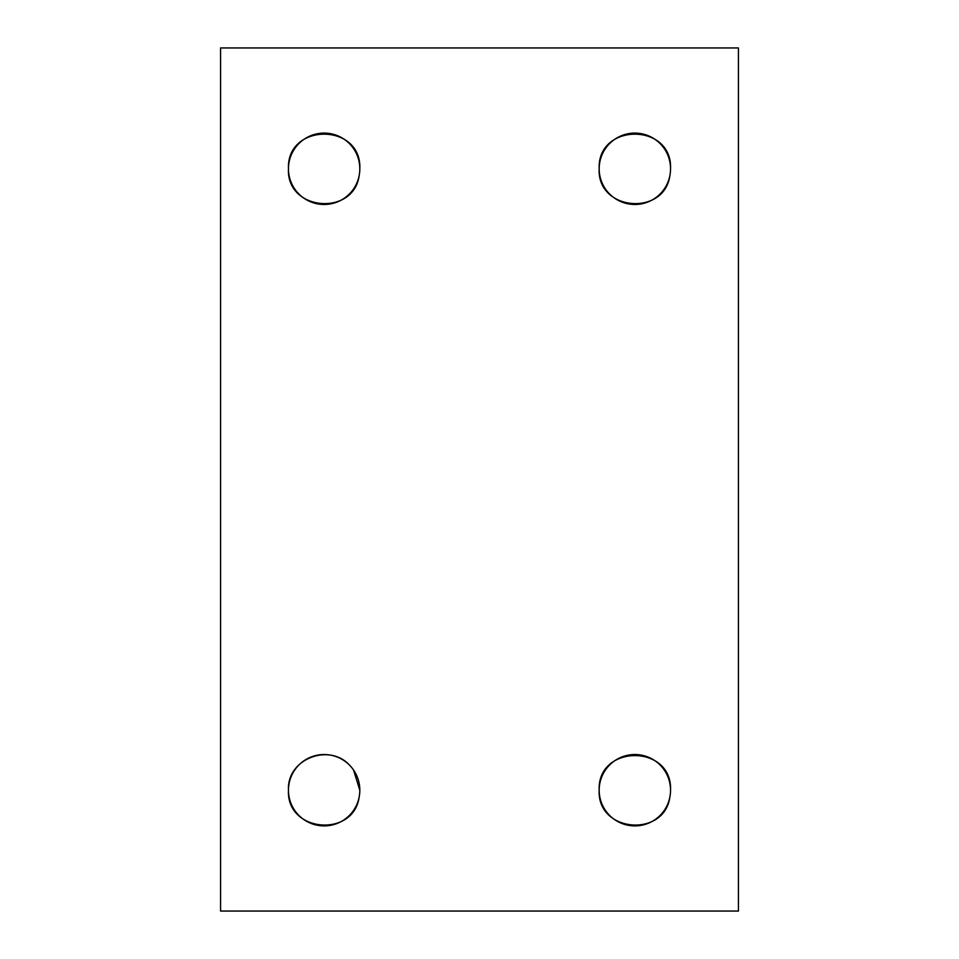<?xml version="1.0" encoding="UTF-8"?>
<svg xmlns="http://www.w3.org/2000/svg" width="959" height="959" viewBox="0 0 959 959"><rect width="100%" height="100%" fill="white"/><g stroke="black" fill="none" stroke-linecap="round" stroke-linejoin="round"><path stroke-width="1.44" d="M670.533 790.216A35.675 35.675 0 0 1 617.021 821.12A35.675 35.675 0 0 1 617.021 759.312A35.675 35.675 0 0 1 670.533 790.216C672.499 743.992 597.157 744.136 599.183 790.216C597.013 832.412 663.952 837.998 669.802 797.432M359.817 168.784A35.675 35.675 0 0 1 306.305 199.688A35.675 35.675 0 0 1 306.305 137.88A35.675 35.675 0 0 1 359.817 168.784C361.783 122.56 286.441 122.704 288.467 168.784C286.297 210.98 353.236 216.566 359.086 176M670.533 168.784A35.675 35.675 0 0 1 617.021 199.688A35.675 35.675 0 0 1 617.021 137.88A35.675 35.675 0 0 1 670.533 168.784C672.499 122.56 597.157 122.704 599.183 168.784C597.013 210.98 663.952 216.566 669.802 176M359.817 790.216A35.675 35.675 0 0 1 306.305 821.12A35.675 35.675 0 0 1 306.305 759.312A35.675 35.675 0 0 1 359.817 790.216L353.523 769.969M359.086 797.432C353.236 837.998 286.297 832.412 288.467 790.216C286.789 758.809 329.057 743.057 349.196 764.814M220.57 47.95L220.57 911.05L738.43 911.05L738.43 47.95L220.57 47.95"/></g></svg>
